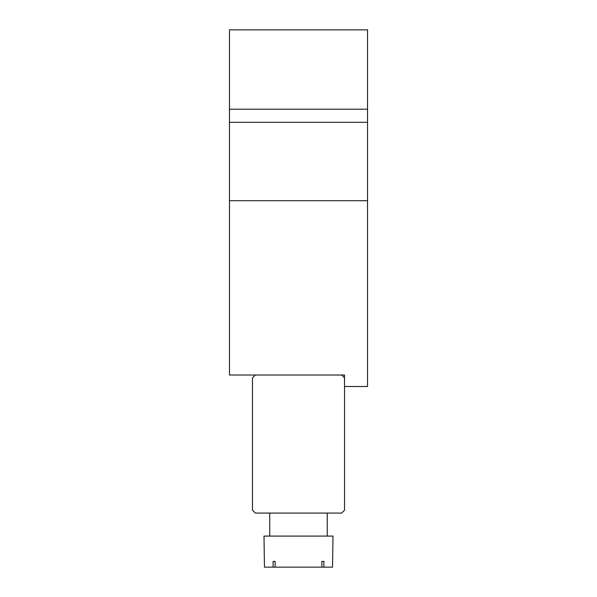 <?xml version="1.0" encoding="UTF-8"?>
<svg xmlns="http://www.w3.org/2000/svg" width="597" height="597" viewBox="0 0 597 597"><rect width="100%" height="100%" fill="white"/><g stroke="black" fill="none" stroke-linecap="round" stroke-linejoin="round"><path stroke-width="0.9" d="M229.464 109.206L367.536 109.206L367.536 29.85L229.464 29.85L229.464 200.711L367.536 200.711L367.536 386.513L344.521 386.513M367.536 109.206L367.536 200.711M229.464 200.711L229.464 375.013L344.521 375.013L344.521 510.196L341.648 513.077L255.352 513.077L252.479 510.196L252.479 377.886L255.352 375.013M344.521 377.886L341.648 375.013M323.902 567.15L332.536 567.15L333.014 536.084L263.986 536.084L264.464 567.15L323.902 567.15L323.902 561.396L321.865 561.396L321.865 567.15M275.135 561.396L273.098 561.396L275.135 561.396L275.135 567.15M273.098 561.396L273.098 567.15M321.865 561.396L323.902 561.396M229.464 122.31L367.536 122.31M327.26 513.077L327.26 536.084M269.74 513.077L269.74 536.084"/></g></svg>
